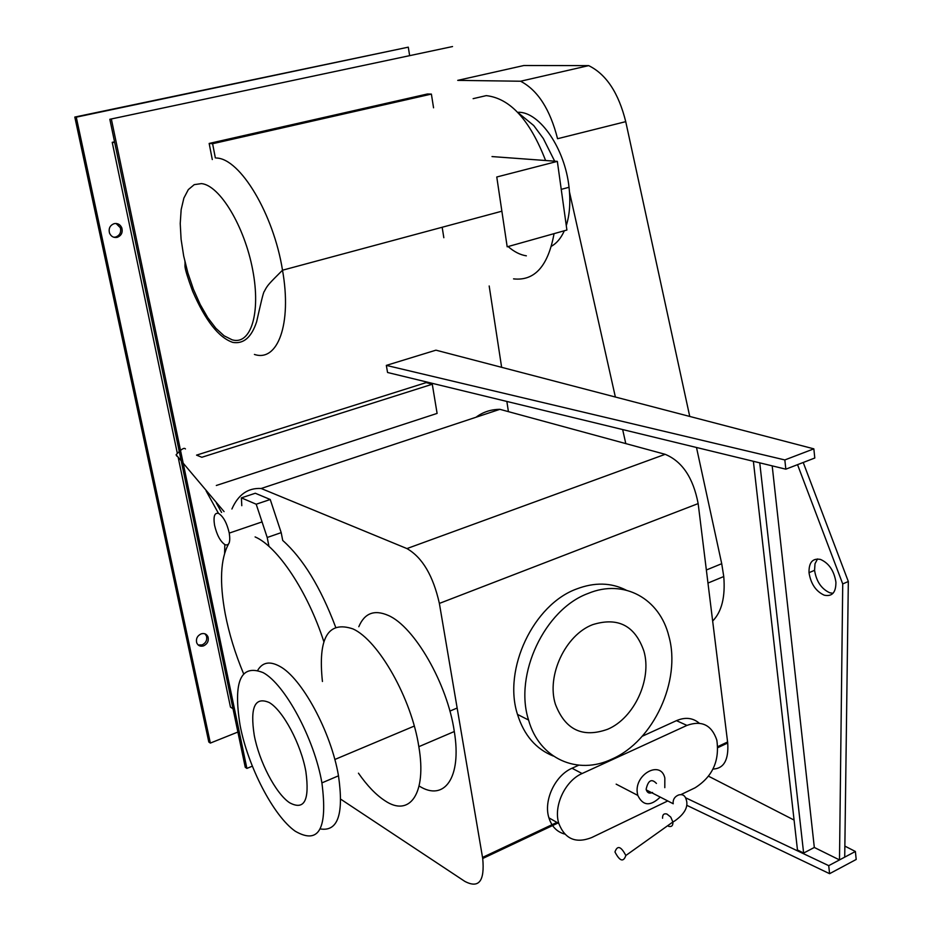 <?xml version="1.0" encoding="UTF-8"?>
<svg xmlns="http://www.w3.org/2000/svg" width="931" height="931" viewBox="0 0 931 931"><rect width="100%" height="100%" fill="white"/><g stroke="black" fill="none" stroke-linecap="round" stroke-linejoin="round"><path stroke-width="1.4" d="M817.546 558.949L815.009 563.744L814.567 570.319C816.347 581.444 821.41 588.916 829.754 592.768L833.012 593.315M820.49 559.426C828.927 563.174 834.06 570.726 835.91 582.096C836.015 592.488 832.116 596.852 824.203 595.177C815.87 591.313 810.808 583.818 809.016 572.681C808.795 562.405 812.623 557.995 820.49 559.426M772.195 465.872L814.322 847.466L839.494 859.918L842.73 583.935L797.541 464.662L803.22 462.474L848.327 581.503L842.73 583.935M848.327 581.503L844.72 857.148L839.494 859.918M753.377 461.299L797.471 849.968L803.628 853.064L814.322 847.466M803.628 853.064L759.754 462.847M829.591 873.685L856.194 859.464L855.38 851.481L828.718 865.655L829.591 873.685L686.962 805.396M685.588 797.774L828.718 865.655M708.607 776.245L794.073 820.06M844.859 846.093L855.38 851.481M785.834 469.177L814.788 458.017L813.845 448.847L784.833 459.937L785.834 469.177L387.552 372.481L386.33 365.394L784.833 459.937M386.33 365.394L435.952 350.172L813.845 448.847M507.186 246.808L566.898 230.038L557.343 161.377L496.77 176.995L507.186 246.808M443.831 237.719L442.167 227.257M492.01 156.571L557.343 161.377M212.605 143.723L209.161 143.444L427.457 93.984L431.39 94.089L212.605 143.723L215.352 157.933M431.39 94.089L433.555 107.81M209.161 143.444L212.291 159.55M201.445 183.605C219.739 185.257 244.562 226.408 252.697 269.897C261.087 313.433 250.683 345.471 232.133 339.815L224.127 335.823L215.876 328.282L207.776 317.669L200.188 304.472L193.45 289.32L187.864 272.911L183.675 255.978L181.091 239.267L180.23 223.568L181.161 209.603L183.884 198.07L188.318 189.61L194.242 184.641L201.445 183.605M526.352 255.827C520.231 254.908 514.145 251.812 508.093 246.552M518.486 112.255C539.805 111.964 565.059 148.809 569.027 187.282C570.645 201.852 569.725 214.63 566.281 225.581M564.326 230.76C561.056 238.092 556.761 243.247 551.455 246.215M176.774 456.097L176.099 454.77C181.103 449.231 184.222 447.299 185.455 448.963M270.234 499.505L256.2 504.218L241.397 497.864L255.292 493.244L270.234 499.505L281.197 532.637L282.721 540.446C302.994 558.507 320.613 587.345 335.567 626.947M241.397 497.864L241.792 505.696M268.966 546.416L267.209 537.49L281.197 532.637M267.209 537.49L256.2 504.218M225.046 544.716C229.166 545.938 230.574 542.075 229.259 533.102C226.931 523.094 223.393 516.542 218.645 513.447C214.572 512.387 213.211 516.309 214.549 525.177C216.842 535.011 220.333 541.516 225.046 544.716M680.887 794.62L695.073 787.801C712.506 776.745 719.756 760.86 716.823 740.145C711.703 725.005 701.741 720.094 686.938 725.412L582.096 773.533C565.105 780.772 553.223 806.188 558.821 823.493C564.908 839.064 575.858 843.754 591.685 837.563L667.748 800.951M564.768 834.071C556.971 831.977 551.687 826.553 548.906 817.825C543.308 800.613 555.109 775.407 572.03 768.25L578.756 765.189M642.239 736.246L676.465 720.652C685.251 716.928 692.85 717.778 699.251 723.189M664.804 787.661L664.839 778.025C660.812 759.696 633.988 774.394 637.374 793.317L637.805 795.4C642.925 805.967 650.397 806.525 660.23 797.087M662.581 818.244C662.418 814.683 663.85 813.275 666.875 814.008L670.774 817.104L672.904 822.085C673.055 825.681 671.612 827.089 668.551 826.321M614.96 851.958L614.972 851.993C619.767 861.222 623.386 862.409 625.841 855.554L625.83 855.508C621 846.256 617.381 845.08 614.96 851.958M672.892 821.992L625.83 855.508M652.561 792.456C649.535 793.829 647.441 792.991 646.3 789.942L673.253 803.767L673.09 802.976C673.043 799.124 674.928 796.447 678.734 794.934C682.202 794.096 684.529 795.19 685.728 798.216M646.3 789.942L646.149 789.162C648.174 780.283 651.607 778.374 656.436 783.437M520.58 81.23L457.715 80.369L523.862 65.519L588.683 65.624L520.58 81.23C537.769 90.202 550.093 109.369 557.564 138.719L625.737 121.647L689.743 416.448M588.683 65.624C606.221 74.236 618.58 92.902 625.737 121.647M625.795 443.598L622.653 429.563M615.368 397.025L569.481 191.984M696.493 447.485L721.723 563.697L723.759 576.533C725.435 596.934 721.734 611.772 712.669 621.047M489.182 285.98L501.634 367.326L489.182 285.98M506.86 401.447L508.419 411.642L506.86 401.447M323.848 641.703C307.672 591.464 277.566 546.532 255.106 536.919M228.467 544.158C220.484 558.996 219.402 582.178 225.197 613.715C229.049 633.627 235.171 653.609 243.561 673.66M607.745 729.229C634.197 718.08 652.084 679.351 643.949 651.269C635.128 625.644 618.033 616.764 592.663 624.654C565.513 634.884 546.322 675.545 555.365 704.15C565.175 729.869 582.643 738.236 607.745 729.229M612.051 759.021C653.609 740.971 681.364 680.503 668.877 636.269C659.823 598.738 623.991 578.488 588.159 593.431C544.833 609.165 513.807 674.475 528.564 720.024C539.317 758.951 577.674 775.628 612.051 759.021M553.363 756.065C535.988 749.118 524.037 735.234 517.496 714.426C502.74 669.203 533.544 604.487 576.673 588.951C594.572 582.143 611.062 582.527 626.132 590.114M358.458 773.184C367.221 785.752 376.031 794.923 384.875 800.683C409.698 817.604 426.933 793.654 418.834 746.685C411.607 698.681 378.486 640.388 353.024 628.937C328.026 620.43 317.82 637.944 322.429 681.48M358.807 626.714C364.533 613.133 374.355 609.374 388.262 615.426C414.26 626.447 447.497 683.901 454.305 731.522C461.974 777.862 444.215 802.033 419.113 785.997M289.494 802.685C304.309 810.75 309.767 800.416 305.88 771.659C301.097 744.195 282.966 710.318 269.222 702.533C254.919 696.365 249.927 707.246 254.233 735.176C259.051 761.36 275.669 793.433 289.494 802.685M295.278 831.243C318.949 844.894 327.828 828.776 321.905 782.89C314.329 738.749 284.886 684.262 263.17 672.648C240.768 663.745 233.053 681.224 240.047 725.074C247.693 765.98 273.342 815.952 295.278 831.243M257.806 670.169C262.577 662.232 269.85 660.94 279.637 666.282C301.609 677.71 331.11 731.836 338.488 775.814C343.981 814.194 337.895 831.895 320.241 828.916M340.793 799.229L464.802 881.366C478.883 888.802 484.842 881.18 482.712 858.498L439.374 603.416C433.148 575.707 422.348 557.436 406.952 548.58L261.169 488.496L499.9 409.326L665.165 454.316C682.225 461.404 693.223 477.824 698.157 503.59L727.716 742.996C728.787 759.917 723.876 768.61 713.006 769.064M261.169 488.496C247.983 487.751 238.231 494.582 231.912 509.001M224.813 544.6L224.627 553.107M476.02 417.239C482.921 412.049 490.881 409.407 499.9 409.326M432.287 384.235L426.177 382.606L196.546 455.131L201.841 457.272L432.287 384.235L437.105 413.411L216.318 485.482M221.578 512.469L216.376 503.031M206.088 490.846L218.482 513.377M198.163 644.985L202.108 644.927C205.914 642.995 207.369 640.028 206.484 636.036L204.983 633.813M201.108 633.883C204.378 632.964 206.682 633.988 208.032 636.944C208.916 640.947 207.45 643.915 203.645 645.846C200.374 646.789 198.07 645.765 196.709 642.809C195.813 638.782 197.279 635.815 201.108 633.883M113.698 237.23L115.63 237.056C119.808 235.45 121.379 232.343 120.367 227.758L116.049 223.463M114.234 223.638C117.818 223.079 120.367 224.546 121.868 228.037C122.892 232.634 121.309 235.741 117.131 237.358C113.559 237.929 110.998 236.462 109.474 232.971C108.45 228.363 110.033 225.244 114.234 223.638M177.297 453.176L112.22 142.327L114.699 142.548M233.018 708.747L230.469 707.106L178.147 457.191M112.22 142.327L114.536 141.815M237.882 732.045L210.348 743.078L76.272 117.155L408.29 47.167L409.593 55.313M109.835 119.284L452.536 46.55L109.835 119.284L245.249 767.272L246.89 768.412L252.348 766.166M76.272 117.155L74.806 117.062L208.812 742.019L210.348 743.078M111.417 119.377L246.89 768.412M74.806 117.062L408.29 47.167M216.446 158.026C240.198 158.538 273.586 214.06 282.512 270.211C292.078 324.058 277.647 362.357 254.419 354.432M473.123 98.663L486.25 95.625C510.095 98.325 529.879 119.959 545.601 160.516M554.05 233.646C548.115 266.126 534.615 281.197 513.551 278.869M572.03 768.25L582.096 773.533M676.465 720.652L686.938 725.412M721.723 563.697L706.361 569.993M698.157 503.59L439.374 603.416M406.952 548.58L665.165 454.316M482.537 857.428L556.913 822.399M717.824 746.592L727.611 741.984M814.567 570.319L809.016 572.681M184.92 261.716C185.711 267.092 182.243 262.717 192.566 291.089C205.32 320.52 218.727 337.627 232.808 342.399C243.596 344.202 251.545 337.301 256.642 321.707C260.366 305.298 263.426 291.45 264.369 291.333C267.441 285.13 268.908 283.815 282.512 270.211L501.867 211.197M560.09 181.126L559.333 175.656M554.667 161.179L543.297 138.475L533.731 125.534L517.799 112.465M569.027 187.282L561.242 189.365M176.099 454.77L224.08 511.619M229.259 533.102L262.053 521.907M548.906 817.825L558.821 823.493M616.159 784.146L637.805 795.4M685.775 798.356C688.917 805.815 685.402 813.228 675.231 820.583L672.904 822.085M723.759 576.533L707.967 583.062M517.496 714.426L528.564 720.024M454.305 731.522L418.834 746.685M457.144 708.037L449.882 711.098M414.272 726.075L334.811 759.498M338.488 775.814L321.905 782.89M727.716 742.996L717.871 747.64M557.983 823.016L482.712 858.498M206.484 636.036L208.032 636.944M120.367 227.758L121.868 228.037"/></g></svg>
